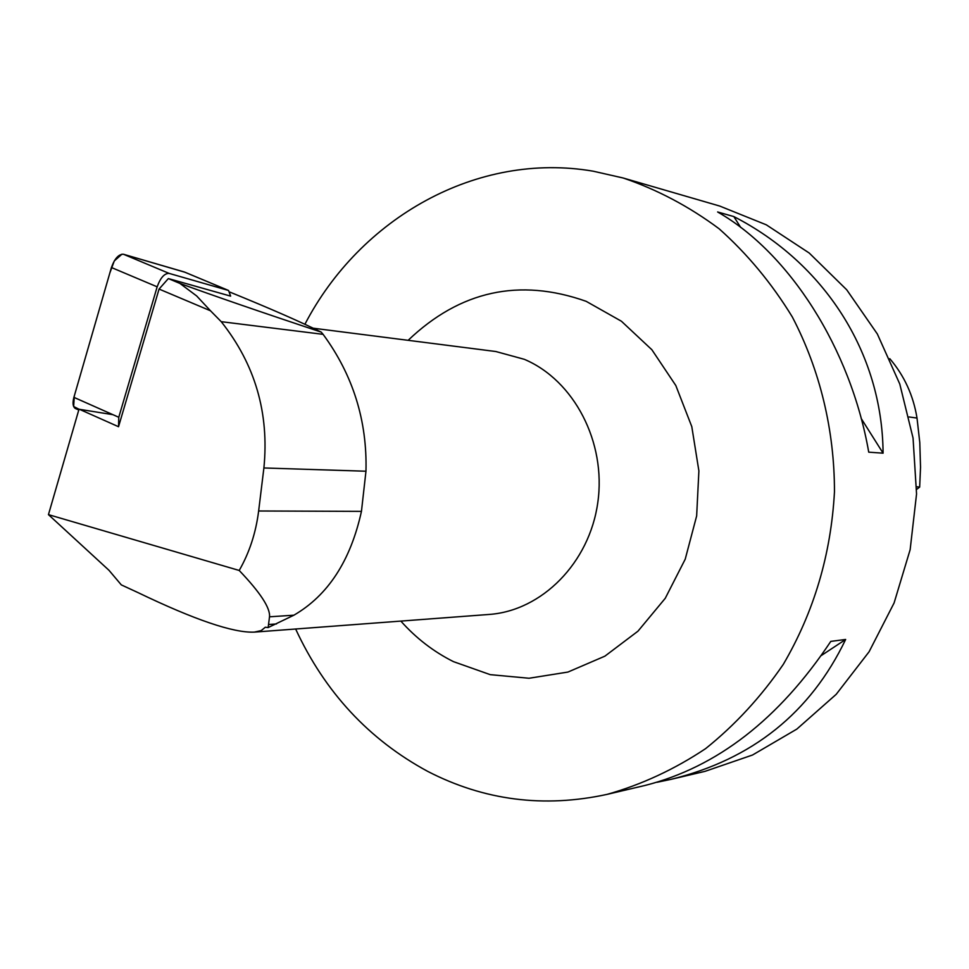 <?xml version="1.0" encoding="UTF-8"?>
<svg xmlns="http://www.w3.org/2000/svg" width="969" height="969" viewBox="0 0 969 969"><rect width="100%" height="100%" fill="white"/><g stroke="black" fill="none" stroke-linecap="round" stroke-linejoin="round"><path stroke-width="1.45" d="M230.028 292.153C270.714 308.748 301.105 322.059 321.211 332.125C261.061 312.103 213.967 295.872 179.919 283.433L168.352 278.575L230.634 296.126L228.551 290.47L169.066 273.379C164.403 273.331 160.43 277.8 157.16 286.824L118.775 417.276L118.533 426.723L159.061 289.065L210.503 310.795L221.223 321.672L323.101 334.341C352.995 375.064 367.275 420.691 365.967 471.225L361.449 511.378C350.56 560.76 328.043 595.366 293.898 615.194L268.147 627.561L265.312 627.234L261.182 630.601L254.362 632.115C233.493 633.048 194.587 619.821 137.646 592.434L121.307 584.888L108.976 570.293L48.45 514.636L79.034 409.124L118.533 426.723M75.8 408.688L75.243 408.433C72.881 406.714 72.433 403.019 73.898 397.351L111.423 267.517C114.657 258.553 118.666 254.132 123.463 254.253L184.946 272.241M321.211 332.125L323.101 334.341M48.45 514.636L239.21 570.462C249.421 552.596 255.901 532.768 258.638 510.99L263.895 467.966C269.321 413.073 255.089 364.308 221.223 321.672M179.919 283.433L196.671 295.957L210.503 310.795M239.21 570.462C260.273 592.519 270.363 607.963 269.515 616.805L268.147 627.561M168.352 278.575L159.061 289.065M295.642 629.014C324.845 692.084 368.862 739.541 427.692 771.372C484.112 800.467 543.948 808.122 607.2 794.35C641.757 784.575 674.557 769.338 705.614 748.625C735.12 724.982 761.016 696.893 783.303 664.359C813.936 612.02 831.002 554.522 834.466 491.864C834.527 430.103 819.919 369.819 792.315 316.96C771.748 283.311 747.353 253.914 719.107 228.769C689.165 206.482 657.188 189.561 623.188 178.005L593.222 171.198C477.039 151.237 360.165 217.928 304.884 324.312M607.2 794.35L645.148 785.423C717.096 767.145 778.979 719.131 830.796 641.393L845.646 639.455C810.508 712.772 752.283 759.405 670.996 779.355L705.02 771.348L752.538 755.008L796.845 729.088L836.223 694.301L869.096 651.749L894.096 602.948L910.145 549.677L916.553 493.996L913.052 438.049L899.777 384.027L877.345 333.99L846.724 289.804L809.2 253.018L766.297 224.82L719.688 206.046L623.188 178.005M717.617 211.969L733.848 216.584C824.074 262.914 882.396 352.486 883.086 453.177L868.733 452.172C850.637 348.246 789.166 252.764 717.617 211.969M670.996 779.355L657.006 782.286M889.796 358.687C904.247 375.609 913.319 395.388 917.013 418.051L919.787 442.579L920.538 467.3L919.666 487.08L916.662 486.777M919.666 487.08L916.638 489.393M883.086 453.177L861.199 418.487M740.667 227.4L733.848 216.584M821.373 655.492L845.646 639.455M112.888 414.671L79.446 409.306M79.01 409.245L73.656 406.508L74.31 395.933L109.848 272.979L114.281 260.952L121.985 254.169M169.066 273.379L123.463 254.253L184.364 271.998L228.115 290.3M157.16 286.824L111.423 267.517M73.898 397.351L118.775 417.276M254.362 632.115L489.042 614.455C541.853 610.809 589.491 562.832 597.8 502.523C606.437 442.264 574.036 380.284 524.29 359.305L495.874 351.529L313.108 328.188M917.013 418.051L909.079 416.961M408.131 340.325C460.093 290.736 519.432 277.74 586.16 301.323L621.42 321.236L651.883 349.748L675.805 385.505L691.793 426.639L698.891 470.934L696.65 515.944L685.216 559.198L665.255 598.297L637.965 631.182L604.898 656.158L567.931 672.062L529.038 678.252L490.241 674.654L453.444 661.633C433.567 651.677 416.028 638.159 400.851 621.093M263.895 467.966L365.967 471.225M268.897 624.484L276.516 623.939M269.515 616.805L293.898 615.194M258.638 510.99L361.449 511.378M228.236 290.337L184.825 272.18M78.78 410.008L75.243 408.433"/></g></svg>
